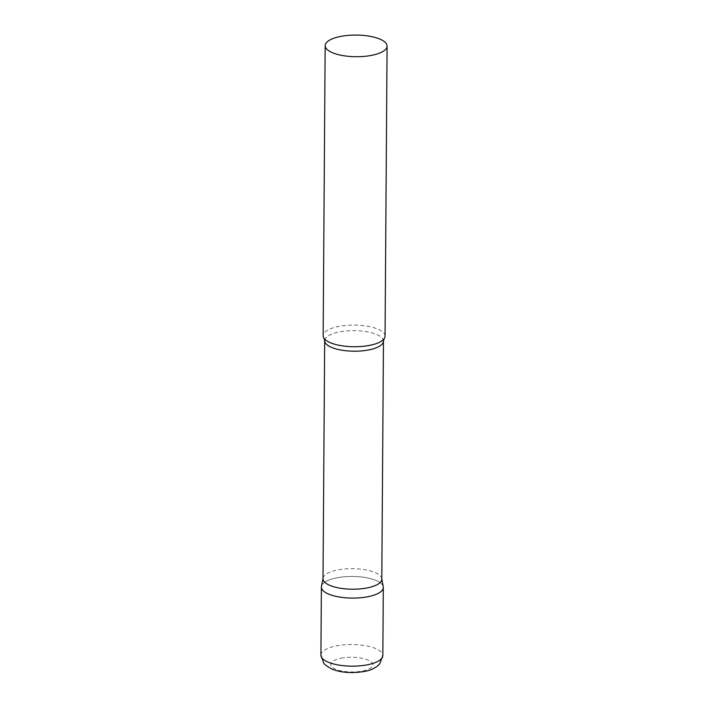 <?xml version="1.0" encoding="UTF-8"?>
<svg xmlns="http://www.w3.org/2000/svg" width="708" height="708" viewBox="0 0 708 708"><rect width="100%" height="100%" fill="white"/><g stroke="black" fill="none" stroke-linecap="round" stroke-linejoin="round"><path stroke-width="0.53" stroke-dasharray="3.54 2.66" d="M321.388 587.056A30.957 10.824 -179.6 0 1 336.512 577.878A30.957 10.824 -179.6 0 1 367.682 577.967A30.957 10.824 -179.6 0 1 383.302 587.49M381.798 579.144A29.391 10.275 0.4 0 0 381.736 578.471A29.391 10.275 0.4 0 0 377.656 573.834A29.391 10.275 0.4 0 0 345.584 568.905A29.391 10.275 0.4 0 0 323.087 578.055A29.391 10.275 0.4 0 0 323.016 578.737M383.24 586.773A30.957 10.824 0.4 0 0 378.948 581.896A30.957 10.824 0.4 0 0 345.159 576.701A30.957 10.824 0.4 0 0 321.467 586.348M385.055 336.132A30.957 10.824 0.4 0 0 380.7 330.539A30.957 10.824 0.4 0 0 345.929 325.423A30.957 10.824 0.4 0 0 323.149 335.698M320.919 655.121A30.957 10.824 -179.6 0 1 336.034 645.935A30.957 10.824 -179.6 0 1 367.204 646.023A30.957 10.824 -179.6 0 1 382.833 655.546M341.044 658.228A21.054 7.363 -179.6 0 1 369.895 660.962A21.054 7.363 -179.6 0 1 362.576 671.007A21.054 7.363 -179.6 0 1 333.716 668.272A21.054 7.363 -179.6 0 1 341.044 658.228M383.453 341.132A29.391 10.275 0.4 0 0 379.32 335.831A29.391 10.275 0.4 0 0 346.309 330.972A29.391 10.275 0.4 0 0 324.68 340.725"/><path stroke-width="1.06" d="M382.833 655.546L383.302 587.49A30.957 10.824 -179.6 0 1 368.187 596.667A30.957 10.824 -179.6 0 1 337.017 596.579A30.957 10.824 -179.6 0 1 321.388 587.056L320.919 655.121A30.957 10.824 -179.6 0 0 336.539 664.644A30.957 10.824 -179.6 0 0 367.709 664.732A30.957 10.824 -179.6 0 0 382.833 655.546L379.877 663.635L378.072 665.529C374.293 668.573 369.806 670.538 364.602 671.432C351.929 673.494 340.982 672.697 331.76 669.033L325.6 665.219L323.795 663.29L320.919 655.121M383.453 341.132A29.391 10.275 0.4 0 1 361.832 350.885A29.391 10.275 0.4 0 1 328.813 346.026A29.391 10.275 0.4 0 1 324.68 340.725L323.016 578.737A29.391 10.275 0.4 0 0 327.158 584.038A29.391 10.275 0.4 0 0 360.168 588.897A29.391 10.275 0.4 0 0 381.798 579.144L383.453 341.132L384.143 338.716A30.957 10.824 0.4 0 0 385.055 336.132L387.081 46.108A30.957 10.824 0.4 0 0 382.727 40.515A30.957 10.824 0.4 0 0 347.955 35.4A30.957 10.824 0.4 0 0 325.167 45.675A30.957 10.824 0.4 0 0 329.53 51.259A30.957 10.824 0.4 0 0 364.301 56.383A30.957 10.824 0.4 0 0 387.081 46.108M323.016 578.401L321.467 586.348A30.957 10.824 0.4 0 0 325.751 592.649A30.957 10.824 0.4 0 0 361.505 597.667A30.957 10.824 0.4 0 0 383.24 586.773L381.798 578.808M325.167 45.675L323.149 335.698A30.957 10.824 0.4 0 0 324.025 338.3A30.957 10.824 0.4 0 0 327.503 341.291A30.957 10.824 0.4 0 0 358.62 346.654A30.957 10.824 0.4 0 0 384.143 338.716M324.68 340.725L324.025 338.3"/></g></svg>
